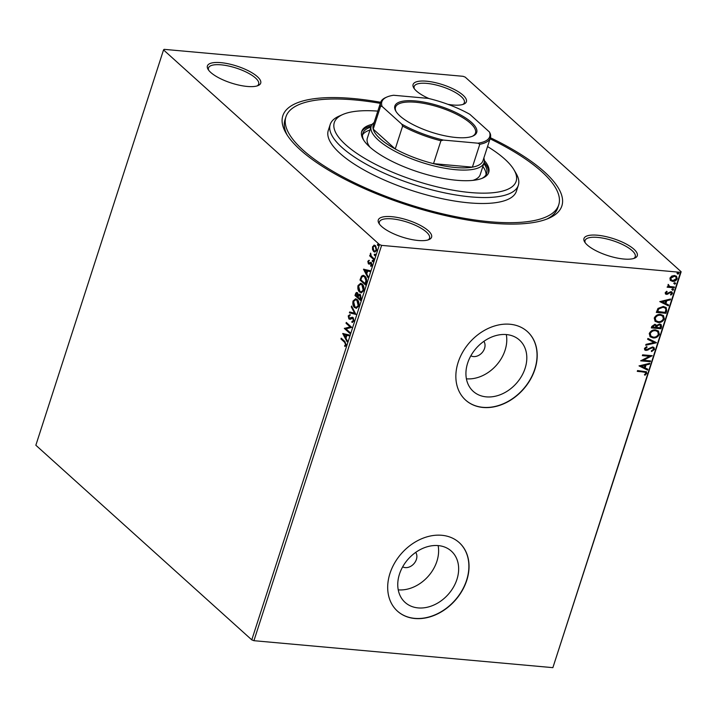 <?xml version="1.0" encoding="UTF-8"?>
<svg xmlns="http://www.w3.org/2000/svg" width="717" height="717" viewBox="0 0 717 717"><rect width="100%" height="100%" fill="white"/><g stroke="black" fill="none" stroke-linecap="round" stroke-linejoin="round"><path stroke-width="1.08" d="M490.401 137.727A146.626 46.677 -162.1 0 1 548.953 218.201A146.626 46.677 -162.1 0 1 491.477 223.148A146.626 46.677 -162.1 0 1 286.101 133.308A146.626 46.677 -162.1 0 1 353.212 98.534A146.626 46.677 -162.1 0 1 380.664 102.28M546.972 219.017A143.328 45.628 17.9 0 0 557.772 207.867L558.731 204.892A143.328 45.628 -162.1 0 1 489.917 221.75A143.328 45.628 -162.1 0 1 347.324 179.214A143.328 45.628 -162.1 0 1 285.949 116.79A143.328 45.628 -162.1 0 1 354.763 99.932A143.328 45.628 -162.1 0 1 380.315 103.365M391.733 216.677A28.008 8.918 -162.1 0 1 423.2 227.002A28.008 8.918 -162.1 0 1 429.125 239.532A28.008 8.918 -162.1 0 1 418.145 240.482A28.008 8.918 -162.1 0 1 378.917 223.319A28.008 8.918 -162.1 0 1 391.733 216.677M428.076 239.926A26.359 8.389 17.9 0 0 429.546 238.161A26.359 8.389 17.9 0 0 418.253 226.68A26.359 8.389 17.9 0 0 392.029 218.864A26.359 8.389 17.9 0 0 379.374 221.956A26.359 8.389 17.9 0 0 379.544 224.251M220.854 62.648A28.008 8.918 -162.1 0 1 252.321 72.982A28.008 8.918 -162.1 0 1 258.237 85.511A28.008 8.918 -162.1 0 1 247.257 86.452A28.008 8.918 -162.1 0 1 208.029 69.289A28.008 8.918 -162.1 0 1 220.854 62.648M257.188 85.897A26.359 8.389 17.9 0 0 258.658 84.14A26.359 8.389 17.9 0 0 247.374 72.659A26.359 8.389 17.9 0 0 221.15 64.835A26.359 8.389 17.9 0 0 208.495 67.936A26.359 8.389 17.9 0 0 208.656 70.221M429.071 98.588A28.008 8.918 -162.1 0 1 413.718 87.841A28.008 8.918 -162.1 0 1 426.543 81.2A28.008 8.918 -162.1 0 1 458.011 91.534A28.008 8.918 -162.1 0 1 463.926 104.064A28.008 8.918 -162.1 0 1 452.947 105.005A28.008 8.918 -162.1 0 1 447.883 104.324M462.877 104.449A26.359 8.389 17.9 0 0 464.347 102.692A26.359 8.389 17.9 0 0 453.063 91.211A26.359 8.389 17.9 0 0 426.839 83.387A26.359 8.389 17.9 0 0 414.184 86.488A26.359 8.389 17.9 0 0 414.345 88.774M597.422 235.221A28.008 8.918 -162.1 0 1 628.899 245.555A28.008 8.918 -162.1 0 1 634.814 258.084A28.008 8.918 -162.1 0 1 623.835 259.025A28.008 8.918 -162.1 0 1 584.606 241.871A28.008 8.918 -162.1 0 1 597.422 235.221M633.765 258.47A26.359 8.389 17.9 0 0 635.235 256.713A26.359 8.389 17.9 0 0 623.942 245.232A26.359 8.389 17.9 0 0 597.718 237.408A26.359 8.389 17.9 0 0 585.063 240.509A26.359 8.389 17.9 0 0 585.233 242.794M470.845 355.802A9.886 7.636 132 0 0 473.453 356.573A9.886 7.636 132 0 0 483.052 351.438A9.886 7.636 132 0 0 483.858 341.355M402.676 566.833A9.886 7.636 132 0 0 405.284 567.613A9.886 7.636 132 0 0 414.892 562.469A9.886 7.636 132 0 0 415.699 552.386M418.145 607.908A34.533 26.681 132 0 0 453.35 587.348A34.533 26.681 132 0 0 451.325 551.104A34.533 26.681 132 0 0 438.266 545.601A34.533 26.681 132 0 0 403.062 566.161A34.533 26.681 132 0 0 405.087 602.405A34.533 26.681 132 0 0 418.145 607.908M398.24 589.858A34.533 26.681 132 0 0 438.132 545.592M486.305 396.868A34.533 26.681 132 0 0 521.51 376.308A34.533 26.681 132 0 0 519.484 340.073A34.533 26.681 132 0 0 506.435 334.57A34.533 26.681 132 0 0 471.23 355.13A34.533 26.681 132 0 0 473.247 391.365A34.533 26.681 132 0 0 486.305 396.868M466.4 378.818A34.533 26.681 132 0 0 506.301 334.561M483.088 407.471A46.13 35.644 132 0 0 530.114 380.01A46.13 35.644 132 0 0 527.407 331.595A46.13 35.644 132 0 0 509.966 324.245A46.13 35.644 132 0 0 462.94 351.706A46.13 35.644 132 0 0 465.638 400.122A46.13 35.644 132 0 0 483.088 407.471M465.566 400.05A46.13 35.644 132 0 0 482.926 407.328A46.13 35.644 132 0 0 529.926 379.929A46.13 35.644 132 0 0 527.336 331.523M414.919 618.511A46.13 35.644 132 0 0 461.954 591.041A46.13 35.644 132 0 0 459.247 542.626A46.13 35.644 132 0 0 441.806 535.285A46.13 35.644 132 0 0 394.771 562.746A46.13 35.644 132 0 0 397.478 611.162A46.13 35.644 132 0 0 414.919 618.511M397.397 611.09A46.13 35.644 132 0 0 414.767 618.368A46.13 35.644 132 0 0 461.766 590.96A46.13 35.644 132 0 0 459.167 542.563M163.539 49.921L164.13 49.348L463.065 76.307L465.216 77.131L681.15 271.761L552.87 667.652L253.935 640.693L251.784 639.869L35.85 445.239L163.539 49.921L379.472 244.551L381.614 245.375L253.935 640.693M375.027 252.07L373.046 249.543L373.091 246.791L374.435 245.223L373.889 245.178L375.556 245.671L376.649 250.448L374.758 252.07L373.656 251.542L372.499 249.489L372.544 246.738L374.435 245.124M373.656 259.455L369.676 255.87L369.936 255.073L370.519 255.602L370.653 253.137L371.254 256.094L373.916 258.658L373.656 259.455M367.821 261.355L368.879 260.325L368.61 263.005L371.281 262.485L371.881 265.209L370.814 266.365L371.048 263.3L368.368 263.82L367.821 261.355L369.434 260.37M368.61 263.005L369.578 263.184L371.128 262.243M370.797 262.216L371.281 262.485M371.289 266.141L371.917 264.905L371.594 263.354L370.608 263.148M369.067 264.116L368.368 263.82L368.914 263.865L368.368 261.409M366.208 282.516L365.428 284.927L359.988 280.033L361.493 276.153L363.187 275.301L364.845 276.144C366.45 277.434 366.907 279.558 366.208 282.516M360.427 300.405L354.987 295.503L355.462 294.033C356.017 292.482 356.725 292.088 357.586 292.85L358.428 294.866L360.346 294.472L361.099 298.326L360.427 300.405M356.842 292.482L357.586 292.85M359.62 294.113L360.346 294.472M355.901 314.404L349.394 312.836L349.672 311.967L354.61 313.159L351.303 306.912L351.59 306.034L355.901 314.404M350.048 332.545L349.788 333.342L344.348 328.44L350.084 326.898L346.033 323.242L346.293 322.444L351.724 327.346L345.997 328.897L350.048 332.545M344.563 342.242L340.951 338.98L341.202 338.182L344.877 341.489L346.168 345.11L344.904 346.508L344.617 345.728L345.603 344.617L344.563 342.242L345.11 342.287L340.951 338.98M251.784 639.869L379.472 244.551M342.717 333.513L349.269 334.947L348.991 335.816L346.903 335.314L345.961 338.236L347.351 340.88L347.073 341.749L342.717 333.513L343.282 333.504M353.911 321.126L351.966 322.399L351.904 321.494L353.338 320.687L352.881 318.402L349.842 319.262L348.883 318.922L348.211 315.919L349.779 314.745L349.914 315.668L348.767 316.439L349.116 318.106L352.334 317.237L353.149 317.604L353.911 321.126M352.513 322.408L352.45 321.548L353.884 320.732L353.436 318.447L352.262 318.178M349.842 319.262L348.883 318.922L349.43 318.975L348.767 315.973L348.211 315.919M349.116 318.106L350.523 318.303L351.384 317.801L350.837 317.756M354.628 307.575C353.06 306.24 352.522 304.053 353.024 301.023L355.623 298.774L357.191 299.554C358.76 300.898 359.28 303.085 358.76 306.114L356.161 308.328L355.184 307.629C353.606 306.284 353.078 304.107 353.571 301.077L353.024 301.023M359.629 292.106C358.061 290.761 357.523 288.584 358.025 285.554L360.624 283.305L362.184 284.075C363.761 285.429 364.281 287.616 363.761 290.645L361.162 292.859L360.176 292.151C358.608 290.815 358.07 288.628 358.572 285.608L358.025 285.554M363.474 269.225L370.035 270.659L369.757 271.528L367.669 271.026L366.719 273.948L368.117 276.592L367.839 277.461L363.474 269.225L364.048 269.216M372.93 261.687L372.213 260.567L372.885 260.307L373.118 261.382L372.455 261.642L373.118 261.382M373.001 261.696L372.213 260.567L372.885 260.307M374.91 255.548L374.193 254.436L374.866 254.177L375.099 255.252L374.435 255.512L375.099 255.252M374.982 255.557L374.193 254.436L374.866 254.177M378.137 245.546L377.429 244.434L378.092 244.174L378.334 245.25L377.662 245.51L378.334 245.25M378.209 245.555L377.429 244.434L378.092 244.174M670.404 280.365L669.938 278.097L671.784 276.054L674.536 275.498L676.561 276.314L677.198 278.752C676.14 280.697 674.625 281.566 672.636 281.369L670.61 280.571M668.011 286.119L668.154 284.389L669.678 286.459L674.401 287.015L674.141 287.813L667.133 287.185L668.145 286.253M668.531 285.187L668.827 286.02L668.531 285.187M665.215 292.715L666.711 291.263L667.16 291.783L666.093 292.742L666.783 293.603L670.951 291.649L672.053 292.07L672.429 293.513L670.951 295.072L670.449 294.562L671.542 293.531L670.727 292.446L666.559 294.409L665.528 294.006L665.215 292.715M666.667 291.29L665.779 292.464L666.783 293.603M671.542 293.531L670.413 292.169L669.992 292.581M666.693 310.873L665.914 313.293L656.315 312.424L657.973 308.409L663.306 306.464L666.174 307.557L666.693 310.873L665.914 313.293M660.922 328.762L651.323 327.893L651.798 326.423L654.944 324.245L656.673 325.401L659.658 323.985L661.128 324.559L661.594 326.683L660.922 328.762L651.403 327.651M656.396 342.762L645.721 345.236L645.999 344.366L654.101 342.493L647.639 339.302L647.917 338.433L656.44 342.636L645.847 344.85M650.534 360.902L650.274 361.709L640.675 360.839L649.521 356.286L642.36 355.641L642.62 354.834L652.219 355.704L643.391 360.257L650.534 360.902M643.66 371.953L637.279 371.379L637.538 370.572L646.438 371.8L646.761 373.369L645.022 375.233L644.413 374.758L645.775 373.288L645.551 372.41L637.359 371.128M552.87 667.652L680.558 272.335L381.614 245.375M639.044 365.903L649.763 363.304L649.477 364.173L646.062 364.971L645.112 367.893L647.845 369.237L647.568 370.106L639.044 365.903M654.513 349.385L651.654 351.536L651.386 350.837L653.51 349.358L653.223 348.103L652.353 347.754L646.08 350.479L644.816 349.986L644.44 348.417L646.707 346.562L647.101 347.234L645.417 348.525L646.295 349.681L652.622 346.956L654.012 347.512L654.513 349.385L651.35 351.258M645.488 349.26L646.295 349.681M653.062 337.931L650.113 336.757L649.252 333.522C650.731 330.824 652.846 329.623 655.598 329.928L658.448 331.048L659.362 334.373C657.883 337.035 655.777 338.218 653.062 337.931L649.969 336.623M658.054 322.462L655.114 321.288L654.245 318.052C655.723 315.355 657.847 314.154 660.599 314.458L663.449 315.57L664.354 318.904C662.875 321.557 660.778 322.749 658.054 322.462L654.962 321.144M659.81 301.624L670.529 299.016L670.243 299.894L666.819 300.683L665.878 303.605L668.611 304.949L668.325 305.818L659.81 301.624M672.77 288.673L673.353 289.417L672.34 290.009L672.062 289.551L673.084 288.951L673.666 289.695L672.645 290.286L672.062 289.551M673.084 288.951L673.353 289.417M674.751 282.543L675.333 283.278L674.321 283.869L674.043 283.412L675.064 282.821L675.647 283.556L674.634 284.156L674.043 283.412M675.064 282.821L675.333 283.278M677.977 272.541L678.569 273.276L677.547 273.867L677.278 273.41L678.291 272.818L678.874 273.553L677.861 274.154L677.278 273.41M678.291 272.818L678.569 273.276M680.558 272.335L681.15 271.761M285.949 116.79L284.99 119.757A143.328 45.628 17.9 0 0 287.221 135.128M646.268 371.666L646.761 373.369M646.456 373.082L645.022 375.233M645.372 372.284L643.355 371.675M649.324 363.402L649.477 364.173M649.172 363.895L646.062 364.971M645.748 364.684L645.112 367.893M647.496 369.067L647.568 370.106M647.254 369.829L639.08 365.795M644.959 365.222L641.07 365.769L644.242 367.462L644.959 365.222L641.374 366.055M650.149 360.866L650.274 361.709M649.969 361.422L640.864 360.606M642.441 355.39L649.521 356.286M651.735 355.659L643.391 360.257M653.044 347.978L652.353 347.754M652.04 347.476L651.323 347.933M651.009 347.655L647.675 350.201M647.361 349.923L646.08 350.479M645.766 350.201L644.673 349.833M646.591 346.607L647.101 347.234M646.788 346.956L645.417 348.525M645.112 348.238L645.981 349.394M653.85 347.387L654.2 349.107M647.675 339.195L654.101 342.493M658.287 330.904L659.362 334.373M659.048 334.095C657.57 336.748 655.472 337.94 652.748 337.653M657.525 331.514L655.024 330.447C652.846 330.214 651.144 331.164 649.934 333.297L650.821 336.076M655.338 330.725C653.151 330.492 651.457 331.442 650.247 333.575L650.973 336.219L653.312 337.133C655.49 337.366 657.166 336.425 658.367 334.31L657.677 331.639L655.024 330.447M660.975 324.434L661.594 326.683M661.28 326.405L660.608 328.485M660.16 325.034L659.093 324.505L656.969 325.608L656.315 327.275L660.196 327.875L660.339 325.168L659.398 324.783L657.283 325.885L656.62 327.552M655.463 325.285L654.397 324.765L652.255 326.907L655.643 327.463L655.643 325.419L654.711 325.043L652.56 327.185M663.288 315.435L664.354 318.904M664.05 318.626C662.571 321.279 660.465 322.471 657.749 322.184M662.517 316.045L660.025 314.978C657.839 314.745 656.145 315.695 654.935 317.828L655.813 320.598M660.339 315.256C658.152 315.023 656.458 315.973 655.239 318.106L655.965 320.75L658.314 321.664C660.482 321.897 662.167 320.956 663.359 318.841L662.678 316.17L660.025 314.978M665.609 313.006L656.396 312.182M666.012 307.423L666.389 310.595M665.098 307.952L662.732 306.984L658.43 308.633L657.247 311.429L665.188 312.397L665.914 309.377L665.259 308.086L663.046 307.27L658.744 308.91L657.561 311.716M670.09 299.123L670.243 299.894M669.929 299.607L666.819 300.683M666.514 300.405L665.878 303.605M668.262 304.779L668.325 305.818M668.02 305.541L659.846 301.507M665.726 300.934L661.836 301.49L665.009 303.174L665.726 300.934L662.141 301.767M665.779 292.464L666.478 293.325L665.779 292.464M671.901 291.953L672.429 293.513M672.116 293.235L670.637 294.795M671.229 293.244L670.413 292.169L671.229 293.244M669.687 292.294L668.997 293.37M668.683 293.083L667.724 294.248M667.419 293.97L666.559 294.409M666.254 294.122L665.385 293.853M672.34 290.009L671.757 289.274M674.016 286.979L674.141 287.813M673.837 287.535L667.204 286.934M668.459 284.559L669.364 286.182M674.321 283.869L673.738 283.134M676.409 276.179L677.198 278.752M676.884 278.474C675.835 280.419 674.312 281.288 672.331 281.082L672.636 281.369M672.331 281.082L670.09 280.087M675.728 276.816L673.971 276.018L670.485 277.9L671.157 279.791M674.285 276.296L670.798 278.178L671.3 279.935L672.904 280.562L676.337 278.68L675.907 276.959L673.971 276.018M677.547 273.867L676.965 273.132M341.498 339.033L341.642 338.576M345.343 346.257L344.617 345.728M345.164 345.773L345.908 345.119L345.361 345.065M345.908 345.119L346.159 344.662L345.603 344.617M346.159 344.662L345.11 342.287M349.018 335.735L346.903 335.314M347.27 341.131L343.264 333.557M345.513 337.393L346.06 337.438L346.786 335.206L344.043 334.633L345.513 337.393L346.23 335.153L344.043 334.633M346.786 335.206L346.23 335.153M349.896 333.002L344.348 328.44M344.895 328.494L344.402 328.278M344.958 328.323L350.084 326.898M350.631 326.943L346.033 323.242M346.58 323.295L346.723 322.838M352.45 321.548L351.904 321.494M353.884 320.732L353.338 320.687M350.389 319.307L349.43 318.975M348.767 315.973L350.335 314.79M349.663 318.151L350.523 318.303L349.663 318.151M351.384 317.801L352.612 317.29M355.928 314.333L349.394 312.836M349.941 312.89L350.192 312.092M351.303 306.912L351.859 306.957L355.166 313.204L354.61 313.159M353.571 301.077L355.901 298.819M356.439 308.337L355.184 307.629M356.403 307.387L358.742 305.693L357.478 300.396L355.937 299.778M356.932 300.351L355.668 299.724L353.598 301.49L354.888 306.777L356.125 307.387L358.195 305.639L356.932 300.351L357.478 300.396M358.742 305.693L358.195 305.639M360.543 300.056L354.987 295.503M355.542 295.547L357.12 292.545M359.88 294.176L358.428 294.866M360.131 299.097L360.974 298.236L360.642 295.323L359.611 295.037L360.086 295.279L358.715 295.655L358.106 297.277L360.131 299.097L360.086 295.279L360.642 295.323L359.262 295.709M358.41 294.615L357.174 293.531M357.891 293.701L356.071 294.373L355.811 295.207L358.097 296.82L358.455 294.866M358.231 296.417L357.684 296.363L356.887 293.423L357.442 293.477M360.974 298.236L360.427 298.182M358.572 285.608L360.893 283.349M361.431 292.868L360.176 292.151M361.395 291.918L363.743 290.215L362.479 284.927L360.938 284.299M361.924 284.873L360.66 284.255L358.59 286.02L359.889 291.299L361.126 291.918L363.196 290.17L361.924 284.873L362.479 284.927M363.743 290.215L363.196 290.17M365.536 284.586L359.988 280.033M360.534 280.078L362.04 276.206L361.493 276.153M362.04 276.206L363.465 275.346M365.132 276.986L363.268 276.269L361.87 277.04L360.803 279.729L365.123 283.627L365.67 283.672L366.504 280.553L365.132 276.986L363.546 276.323M366.504 280.553L365.957 280.499L364.586 276.941M365.123 283.627L365.957 280.499M369.775 271.456L367.669 271.026M368.036 276.852L364.03 269.278M366.27 273.105L366.826 273.159L367.543 270.918L364.81 270.345L366.27 273.105L366.996 270.865L364.81 270.345M367.543 270.918L366.996 270.865M371.146 265.631L370.599 265.577M371.917 264.905L371.37 264.86M369.613 264.161L368.914 263.865M372.759 260.621L373.432 260.361M373.763 259.115L369.676 255.87M370.232 255.924L370.375 255.467M370.985 255.646L370.519 255.602M370.779 254.15L370.322 253.621M374.74 254.481L375.412 254.221M373.046 249.543L372.499 249.489M373.091 246.791L372.544 246.738M374.211 251.586L373.656 251.542M375.081 251.156L376.712 250.063L375.851 246.523L374.695 246.101M375.296 246.478L374.426 246.039L373.028 247.186L373.924 250.744L374.803 251.165L376.165 250.009L375.296 246.478L375.851 246.523M376.712 250.063L376.165 250.009M377.976 244.479L378.639 244.219M377.805 111.117A95.549 30.419 17.9 0 0 342.717 114.541A95.549 30.419 17.9 0 0 362.91 157.283A95.549 30.419 17.9 0 0 470.271 192.532A95.549 30.419 17.9 0 0 514.008 169.866A95.549 30.419 17.9 0 0 487.551 146.564M514.008 169.866L516.115 173.46A98.847 31.467 -162.1 0 1 518.328 185.273A98.847 31.467 -162.1 0 1 470.863 196.897A98.847 31.467 -162.1 0 1 372.526 167.572A98.847 31.467 -162.1 0 1 330.196 124.516A98.847 31.467 -162.1 0 1 338.908 116.226L342.717 114.541M483.85 158.009A59.305 18.875 -162.1 0 1 484.065 162.723A59.305 18.875 -162.1 0 1 455.582 169.696A59.305 18.875 -162.1 0 1 396.582 152.094A59.305 18.875 -162.1 0 1 371.182 126.264L367.346 138.148A59.305 18.875 17.9 0 0 369.945 147.146M369.963 130.037A65.077 20.712 17.9 0 0 362.515 134.948M363.788 140.308A65.077 20.712 -162.1 0 1 362.82 133.407A65.077 20.712 -162.1 0 1 370.922 127.07M372.222 124.328A66.726 21.241 17.9 0 0 361.727 131.417A66.726 21.241 17.9 0 0 390.299 160.474A66.726 21.241 17.9 0 0 456.684 180.281A66.726 21.241 17.9 0 0 488.716 172.43A66.726 21.241 17.9 0 0 484.351 160.545M371.307 125.914A66.726 21.241 17.9 0 0 361.529 132.17M490.052 138.811A143.328 45.628 -162.1 0 1 558.731 204.892M330.196 124.516L328.278 130.458A98.847 31.467 17.9 0 0 370.608 173.514A98.847 31.467 17.9 0 0 468.945 202.848A98.847 31.467 17.9 0 0 516.401 191.224L518.328 185.273M488.429 173.155A66.726 21.241 17.9 0 0 484.163 162.365M483.805 163.53A65.077 20.712 -162.1 0 1 486.664 173.406A65.077 20.712 -162.1 0 1 481.842 178.434M486.009 174.84A65.077 20.712 17.9 0 0 482.837 166.496M472.844 180.388A59.305 18.875 17.9 0 0 480.22 174.607L484.065 162.723M415.51 100.954A43.002 13.686 -162.1 0 1 463.827 116.817A43.002 13.686 -162.1 0 1 472.915 136.051A43.002 13.686 -162.1 0 1 456.057 137.503A43.002 13.686 -162.1 0 1 395.829 111.153A43.002 13.686 -162.1 0 1 415.51 100.954M472.315 136.293A42.007 13.372 17.9 0 0 475.47 133.03A42.007 13.372 17.9 0 0 457.482 114.729A42.007 13.372 17.9 0 0 415.69 102.262A42.007 13.372 17.9 0 0 395.515 107.209A42.007 13.372 17.9 0 0 396.169 111.7M371.182 126.264A59.305 18.875 -162.1 0 1 374.113 122.562M382.098 106.43L380.602 106.233A57.665 18.355 -162.1 0 1 380.628 102.397L373.234 125.287A57.665 18.355 17.9 0 0 373.207 129.123A57.665 18.355 17.9 0 0 395.237 148.975A57.665 18.355 17.9 0 0 433.516 163.655A57.665 18.355 17.9 0 0 455.286 167.509A57.665 18.355 17.9 0 0 472.395 167.16A57.665 18.355 17.9 0 0 482.971 160.725L490.365 137.843A57.665 18.355 -162.1 0 1 479.79 144.278L477.952 143.194A56.67 18.042 17.9 0 0 489.469 132.027L469.859 114.344A56.67 18.042 17.9 0 0 428.237 98.381L393.615 95.262A56.67 18.042 17.9 0 0 386.848 97.055A56.67 18.042 17.9 0 0 382.098 106.43L401.708 124.104A56.67 18.042 17.9 0 0 443.33 140.066L477.952 143.194M443.33 140.066L440.91 140.765L433.516 163.655L472.395 167.16L479.79 144.278M380.602 106.233L373.207 129.123L395.237 148.975L402.622 126.084L401.708 124.104M489.469 132.027L490.392 133.998A57.665 18.355 -162.1 0 1 490.365 137.843M440.91 140.765A57.665 18.355 -162.1 0 1 402.622 126.084M380.628 102.397A57.665 18.355 -162.1 0 1 385.701 97.557L386.848 97.055M356.017 294.078L355.462 294.033M361.045 278.501L360.499 278.456M365.957 282.812L365.401 282.767M370.25 262.754L369.694 262.7M352.414 318.187L352.97 318.231M349.573 318.321L350.12 318.366M355.668 299.724L356.215 299.778M356.125 307.387L356.681 307.441M360.66 284.255L361.207 284.308M361.126 291.918L361.673 291.962M363.268 276.269L363.815 276.323M368.897 263.139L369.452 263.184M370.725 263.148L371.272 263.193M374.426 246.039L374.973 246.092M374.803 251.165L375.35 251.219"/></g></svg>
